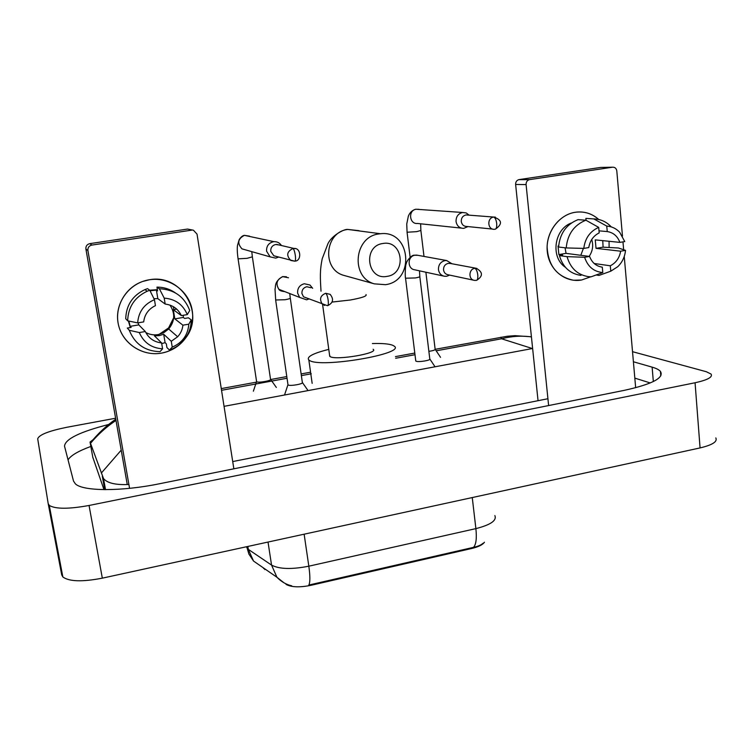 <?xml version="1.0" encoding="UTF-8"?>
<svg xmlns="http://www.w3.org/2000/svg" width="754" height="754" viewBox="0 0 754 754"><rect width="100%" height="100%" fill="white"/><g stroke="black" fill="none" stroke-linecap="round" stroke-linejoin="round"><path stroke-width="1.13" d="M285.992 583.85L286.077 584.397C291.327 587.272 299.63 587.583 310.987 585.311L471.759 548.478C478.47 546.857 482.701 544.774 484.445 542.22M263.353 567.856L263.74 568.62M284.032 582.851L276.935 577.262L271.553 565.095C279.272 569.185 291.694 569.553 308.829 566.188C310.214 576.197 310.214 582.484 308.838 585.047L473.521 547.347C477.979 546.396 481.203 545.001 483.201 543.153M575.17 212.289C584.114 211.063 591.965 213.467 598.733 219.489C592.484 213.891 585.208 211.412 576.914 212.062L575.17 212.289C558.507 214.758 545.331 233.278 547.281 251.506C548.997 269.772 565.18 283.014 581.57 280.007L573.53 280.252C557.055 276.803 548.252 265.728 547.112 247.029C547.376 230.177 559.986 214.588 575.17 212.289M609.062 241.28L609.109 247.274L609.062 241.28M590.75 276.793L581.57 280.007L590.75 276.793M635.66 387.735L624.246 256.483M623.652 249.744L622.974 241.864M622.465 236.03L616.8 170.922C616.338 168.349 614.934 167.115 612.587 167.2L600.646 167.426L519.101 179.593L529.628 179.612L612.587 167.2M529.628 179.612L529.346 179.659C527.121 180.404 526.028 182.034 526.085 184.579L515.623 184.466L538.045 400.694M548.62 405.558L526.085 184.579M515.623 184.466C515.566 181.978 516.631 180.366 518.827 179.641L519.101 179.593M583.408 248.396L580.806 255.295M599.006 230.847L607.243 231.563C613.341 232.543 617.545 236.153 619.863 242.383L595.255 239.876L596.028 248.349L620.636 251.195C619.458 257.981 616.018 262.844 610.297 265.785L594.19 263.504M591.73 239.508C593.549 245.493 592.691 251.129 589.147 256.388M565.377 267.265C550.307 257.529 554.096 229.084 571.419 222.986M558.639 246.106L558.026 246.03L558.865 254.569L562.616 255.069L559.43 255.606L567.046 256.643L584.623 257.284L589.59 256.445L566.047 253.363L565.057 247.793M620.636 251.195L625.518 250.375L618.431 248L603.096 247.161L602.748 240.639M580.957 275.389C570.015 273.787 562.833 267.189 559.43 255.606M558.582 247.01C559.873 233.486 566.358 224.362 578.035 219.65L585.905 220.206L598.695 227.397L599.194 232.882C593.417 235.813 589.939 240.715 588.77 247.576L583.784 248.405L566.207 247.934L558.582 247.01M596.169 274.974L598.996 275.427L610.787 271.186L610.297 265.785M601.277 267.01L602.305 267.161L602.795 272.562L591.155 276.793L588.808 276.69C577.734 275.069 570.476 268.386 567.046 256.643M566.207 247.934C567.517 234.23 574.086 224.984 585.905 220.206M625.518 250.375C624.859 256.85 622.267 262.288 617.771 266.69L610.787 271.186M602.795 272.562C593.784 271.723 587.724 266.633 584.623 257.284M583.784 248.405C585.076 238.264 590.043 231.261 598.695 227.397M602.305 267.161C596.207 266.247 591.975 262.675 589.59 256.445M607.243 231.563L606.753 226.087L593.832 218.924L585.867 218.396L586.037 220.281M585.867 218.396L588.563 218.575M593.832 218.924C600.552 219.094 606.282 221.667 611.032 226.643M606.753 226.087C611.796 226.426 616.103 228.481 619.665 232.241L624.755 241.563L619.863 242.383M596.028 248.349L603.096 247.161M558.865 254.569L566.047 253.363M382.881 243.504C362.504 245.955 367.028 280.573 387.038 276.369C407.141 273.872 402.947 239.583 382.881 243.504M385.435 284.682L374.342 283.853C350.337 277.415 353.965 236.549 378.989 233.928L380.487 233.74C410.817 229.847 415.463 281.006 385.435 284.682M329.573 355.125L330.12 356.623C336.067 360.61 379.451 353.164 373.136 349.291M372.391 343.541C382.212 343.249 388.989 343.833 392.73 345.285L394.116 346.077C406.887 353.664 320.167 368.461 309.385 360.374L308.848 360.016C306.303 356.887 312.938 353.334 328.782 349.385M469.129 215.163L466.198 212.93L462.541 212.496C458.121 213.665 455.953 216.69 456.057 221.563C456.943 226.002 459.497 228.273 463.729 228.368L467.97 226.586M468.168 215.088L465.981 214.937C462.767 215.795 461.194 217.991 461.269 221.535C461.919 224.786 463.785 226.436 466.896 226.473L492.682 229.093M428.875 351.364C433.314 350.685 435.397 349.95 435.124 349.159L425.887 272.222M256.539 381.251L256.614 381.694C258.104 383.183 272.609 380.553 270.516 379.177L252.401 257.048M281.43 245.521C279.649 242.826 277.161 241.544 273.975 241.666L273.4 241.732C268.613 242.986 266.341 246.134 266.586 251.186L270.13 256.869L275.766 258.113L278.594 257.095M279.046 244.965L275.71 244.484C272.232 245.389 270.582 247.68 270.752 251.355L273.806 255.776L276.284 256.464M415.718 360.591L416.038 361.185C418.451 362.448 431.722 360.205 429.78 358.866L419.827 276.69M451.966 263.759L446.67 260.545L444.926 260.611C440.506 261.827 438.347 264.843 438.46 269.668C439.082 273.287 441.081 275.483 444.436 276.256L446.754 276.256L449.629 275.106M450.421 263.476L448.244 263.363C445.03 264.239 443.465 266.435 443.541 269.941C444.002 272.599 445.473 274.202 447.942 274.748L473.917 280.252M287.934 384.408L288.047 384.917C289.79 386.463 304.512 383.795 302.326 382.335L290.299 298.254M312.665 288.32L309.96 285.012L304.333 283.749C299.64 285.021 297.396 288.132 297.613 293.099L299.64 297.415L306.586 299.809L309.083 298.933M311.053 287.755L306.812 286.737C303.41 287.66 301.779 289.932 301.93 293.532L303.523 296.803L307.896 298.48M149.301 279.781C169.292 276.492 189.282 291.063 192.223 310.554C195.456 329.998 181.167 349.809 161.479 353.117C141.837 356.708 121.356 342.684 118.067 322.882C114.485 303.136 129.273 282.769 149.301 279.781C180.611 273.542 204.956 312.392 186.219 337.226C180.149 345.813 171.903 351.11 161.479 353.117C143.043 356.444 123.628 344.408 118.812 326.228C113.779 308.094 124.636 287.689 142.61 281.478L149.301 279.781M233.853 468.818L197.03 234.117L193.439 230.224L187.539 229.065L193.439 230.224M91.875 245.078C89.01 245.804 87.681 247.623 87.898 250.545L85.899 248.999C85.692 246.134 86.993 244.353 89.792 243.646L91.875 245.078L191.695 230.149M129.575 488.338L87.898 250.545M89.792 243.646L187.539 229.065M85.899 248.999L127.256 484.568M173.232 306.595L173.92 309.592M173.693 317.764L168.585 327.924L159.009 334.437M153.939 298.678L157.822 298.631L165.183 304.069C172.704 305.021 178.095 308.867 181.356 315.596L173.326 309.687L174.824 318.867L182.902 325.181C182.44 329.611 180.687 333.475 177.642 336.765L171.281 341.27L163.703 334.258L159.169 335.624L154.429 335.832L161.61 342.929L162.581 348.81L159.999 351.675C145.088 351.194 134.853 344.06 129.273 330.28L139.292 332.552L145.315 331.534L138.811 324.889L138.029 322.835M169.97 305.106C175.352 313.362 174.909 321.327 168.67 328.98L163.854 332.646L158.114 334.616C153.769 335.304 149.66 334.606 145.795 332.523M150.037 290.771L156.417 290.101L157.586 290.912L156.964 287.123C163.722 287.142 169.857 289.055 175.352 292.872M130.338 327.556L128.368 320.968M149.707 290.205L157.388 289.696M128.868 321.072L130.178 326.341L131.158 327.415L127.322 328.065L129.273 330.28M161.724 343.617L165.088 342.655L166.314 343.843L166.926 347.556L169.443 350.035L172.242 347.132L171.281 341.27M182.902 325.181L188.82 324.182L191.233 319.856L188.406 317.82L184.655 318.452L183.297 317.443L183.241 315.285M125.73 318.744C126.191 305.191 132.61 295.474 144.957 289.593L147.53 288.641L149.792 290.271L154.447 299.706L155.437 305.672L153.844 306.454C147.897 309.951 144.514 315.097 143.694 321.892L137.662 322.891L127.662 320.818L125.73 318.744M191.233 319.856C191.205 327 189.028 333.438 184.721 339.177C180.724 344.295 175.625 347.924 169.443 350.035M127.662 320.818C128.142 307.076 134.646 297.217 147.171 291.233L149.792 290.271M188.82 324.182C187.916 335.087 182.393 342.731 172.242 347.132M162.581 348.81C151.507 348.084 143.75 342.665 139.292 332.552M137.662 322.891C138.538 311.817 144.127 304.088 154.447 299.706M161.61 342.929C154.099 342.071 148.661 338.273 145.315 331.534M165.183 304.069L164.212 298.122L159.358 288.735L156.964 287.123M159.358 288.735C174.325 289.498 184.447 296.756 189.735 310.507L187.284 314.607L181.356 315.596M164.212 298.122C175.314 299.018 183.005 304.512 187.284 314.607M157.822 298.631L156.417 290.101M176.709 309.131L173.326 309.687M174.824 318.867L183.297 317.443M165.088 342.655L163.703 334.258M130.178 326.341L138.811 324.889M632.521 351.684L706.347 371.731L711.088 374.078C712.888 377.132 707.544 380.016 695.065 382.759L89.047 505.472C68.727 509.167 55.466 509.148 49.274 505.397L48.199 503.653L37.7 438.809C39.038 434.813 48.699 430.977 66.682 427.311L115.616 418.225M715.819 437.923C717.648 441.656 712.398 444.983 700.07 447.923L102.327 578.158C82.309 582.022 69.142 581.617 62.846 576.951L61.705 574.831L48.199 503.653M108.708 424.474C79.877 431.844 65.155 439.073 64.514 446.17L73.515 481.071L75.381 483.851C82.874 491.363 121.328 491.617 159.282 483.795L624.18 390.374C652.267 384.191 664.349 377.867 660.438 371.402C659.005 369.743 656.234 368.32 652.125 367.141L633.398 361.769M90.848 446.453C78.228 451.081 70.631 455.567 68.058 459.893M650.278 382.947L635.188 378.235M92.799 457.263L103.977 489.629M634.717 376.849L634.991 380.063M547.922 398.725L232.713 461.571M128.896 484.473C115.805 485.114 107.351 483.154 103.534 478.601L90.046 442.033L92.94 439.808M531.429 336.906C521.645 335.53 511.693 336.161 501.551 338.782L500.892 337.245M101.319 473.069L121.215 450.147M115.993 420.412C106.446 426.821 97.982 434.427 90.603 443.229M471.759 548.478L471.674 547.753M310.987 585.311L310.884 584.557M264.767 569.6L264.635 568.742M246.304 546.791L248.32 549.374L271.553 565.095L268.028 542.06M304.135 534.19L308.829 566.188L475.887 528.62C476.886 538.347 476.104 544.586 473.521 547.347M472.258 497.555L475.887 528.62C490.609 524.85 496.933 520.514 494.869 515.585M262.788 567.46L253.542 561.051L248.32 549.374L247.868 546.452M359.055 230.677L347.848 229.442C324.71 231.827 321.496 269.385 343.739 275.361L345.662 275.898M332.137 302.052L350.214 300.026C361.977 297.868 367.245 296.049 366.001 294.569M495.274 217.067L493.672 217.077C486.632 217.868 487.574 230.177 494.586 229.282L495.01 229.235C496.377 228.971 496.933 227.02 496.679 223.373C496.132 219.65 495.133 217.548 493.672 217.077M407.066 232.232L416.67 231.657L420.873 230.46L420.647 223.797M419.073 209.339L415.897 209.235C407.867 210.63 409.441 224.409 417.49 223.467L461.325 228.113M295.304 248.622L292.929 248.528C286.784 251.572 286.096 255.568 290.893 260.507L294.72 261.157C295.559 260.988 295.747 259.008 295.295 255.22C294.663 251.346 293.872 249.112 292.929 248.528M238.085 258.848L247.105 258.32L252.373 256.841L251.77 251.648M249.527 236.143L244.419 235.352C237.849 238.764 237.029 243.269 241.968 248.858L246.219 250.064M476.82 268.377L474.832 268.33C468.554 269.055 468.243 279.725 474.464 280.375L476.302 280.375C477.546 280.139 478.027 278.283 477.763 274.805C477.216 271.11 476.236 268.952 474.832 268.33M405.548 278.217L415.454 277.934C418.753 277.312 420.195 276.812 419.799 276.407L419.507 270.837M417.904 255.323L414.643 255.257C407.273 256.577 407.32 268.942 414.681 269.791L443.804 276.115M327.736 305.643C333.174 302.929 333.984 299.168 330.158 294.362L325.69 293.287C320.393 295.493 319.225 299.046 322.194 303.966L324.635 305.474M325.69 293.287C326.718 294.003 327.538 296.256 328.15 300.064C328.555 303.645 328.329 305.511 327.481 305.69L303.523 296.803M275.644 299.988L285.087 299.734C288.971 299.008 290.686 298.414 290.252 297.943L289.762 293.56M288.499 277.764L282.769 276.661C276.765 279.423 275.474 283.636 278.876 289.31L284.805 291.628M224.051 406.34L532.381 348.536L501.551 338.782L436.18 350.808M221.535 390.308L287.038 378.254M301.364 375.615L311.279 373.796M395.661 358.263L414.992 354.71M89.047 505.472L102.327 578.158M695.065 382.759L700.07 447.923M653.332 381.552L652.125 367.141M104.721 489.638L102.308 476.198M92.912 457.914L90.046 442.033M246.709 546.707L248.905 554.096L253.542 561.051L276.935 577.262C283.391 583.794 289.413 585.311 291.713 585.801M518.827 179.641L529.346 179.659M321.016 291.204C320.214 278.009 319.734 270.809 322.231 258.707L328.018 243.504C332.052 235.361 344.192 228.877 347.726 229.423L380.487 233.74M345.615 275.879L374.342 283.853M329.743 356.378L322.571 304.324M308.848 360.016L312.156 383.352M466.076 214.928L493.766 217.058C502.107 219.961 502.664 223.995 495.425 229.159M410.129 257.284L407.085 232.421L406.745 224.023L408.357 216.106C409.808 212.487 412.287 210.187 415.803 209.226L462.598 212.487M435.228 349.375L440.543 357.33M423.993 256.426L420.892 230.649M276.68 244.409L293.956 248.452C301.176 247.623 301.723 261.025 294.984 261.12M256.53 381.609L253.391 391.175M270.648 379.422L276.341 387.452M256.605 381.684L238.113 259.056C237.237 253.014 237.039 248.424 237.519 245.267L239.225 239.527C240.922 236.982 242.647 235.587 244.409 235.352L273.975 241.666M241.968 248.858L270.13 256.869M294.739 261.167L273.806 255.776M449.572 263.316L476.217 268.283C483.012 272.09 483.163 276.105 476.679 280.309M415.774 361.025L405.586 278.499C404.813 276.464 405.435 263.702 406.255 263.759C406.265 261.195 411.769 254.729 414.285 255.22L416.717 255.106L446.67 260.545M429.903 359.111L435.039 366.783M287.924 384.804L284.739 394.361M302.467 382.617L308.056 390.591M288 384.879L275.691 300.309L275.012 288.942C276.058 287.151 273.485 282.128 282.562 276.605L286.407 276.765M284.729 291.6C281.299 291.251 279.348 290.488 278.876 289.31L299.64 297.415M169.169 328.433L168.585 327.924M177.642 336.765L168.67 328.98M147.171 291.233L144.957 289.593M49.274 505.397L62.846 576.951M660.806 375.86L660.438 371.402M105.513 489.648L103.534 478.601M531.419 336.774L514.991 335.671L507.329 336.237L435.218 349.309M414.794 353.061L395.454 356.614M310.573 372.203L301.119 373.937M286.793 376.566L270.62 379.535M257.368 381.967L221.271 388.602M90.442 442.824C98.143 433.343 106.587 425.454 115.777 419.186"/></g></svg>
